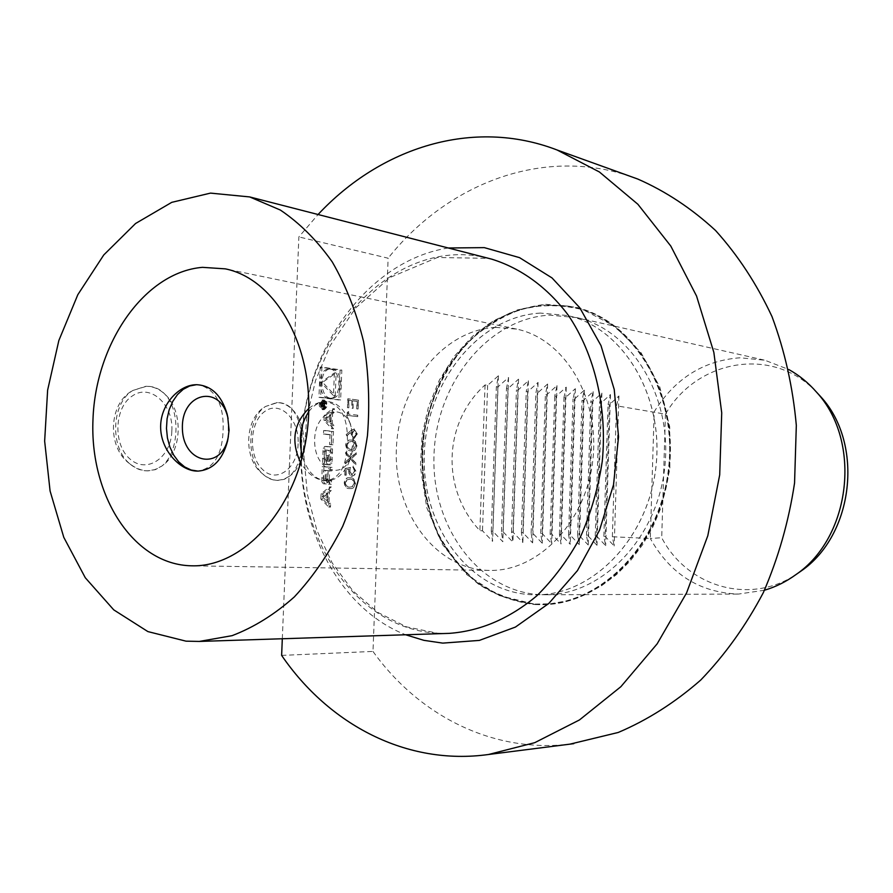 <?xml version="1.0" encoding="UTF-8"?>
<svg xmlns="http://www.w3.org/2000/svg" width="893" height="893" viewBox="0 0 893 893"><rect width="100%" height="100%" fill="white"/><g stroke="black" fill="none" stroke-linecap="round" stroke-linejoin="round"><path stroke-width="0.67" stroke-dasharray="4.46 3.35" d="M348.37 411.651L347.265 412.454L347.154 415.379L357.446 416.64L357.501 415.223L348.27 414.084L348.716 411.651L347.265 412.454M356.564 445.92C356.039 441.89 354.309 439.948 351.373 440.093L350.246 440.026C347.812 439.803 346.294 441.399 345.714 444.826C346.25 448.922 347.991 450.932 350.949 450.831L351.875 450.876C354.398 451.088 355.961 449.436 356.564 445.92L356.91 445.92C356.385 441.89 354.655 439.948 351.719 440.093L351.373 440.093M345.044 468.635L344.787 475.154L345.848 475.232L346.071 469.841L348.828 469.216L348.94 473.837L351.362 476.27L354.186 475.243L355.57 471.113L352.869 466.046L354.521 471.102L351.753 474.897L349.621 470.89L350.29 467.452L345.044 468.635L344.787 475.154M338.905 399.986L318.946 397.352L320.174 367.112L340.088 370.16L338.905 399.986L340.646 399.941L320.699 397.307L321.915 367.045L341.829 370.093L340.646 399.941M282.311 638.752L298.865 236.913L318.064 214.51M281.63 655.395L372.984 651.432L388.131 258.211L298.865 236.913M320.866 499.064L321.067 493.851L329.539 486.931L329.394 490.67L327.675 492.076L327.296 501.676L328.881 503.295L328.736 507.045L320.866 499.064L322.607 499.098L322.82 493.874L331.281 486.942L331.136 490.692L329.428 492.099L329.037 501.71L330.633 503.328L330.477 507.079L322.607 499.098M321.837 481.785L322.161 466.659L330.321 467.352L330.176 470.89L327.943 470.7L327.608 479.005L328.557 480.601L329.785 480.702L329.651 484.24L328.412 484.14L326.938 482.164L326.693 479.686L326.269 482.108L324.706 483.872L323.322 483.772L321.837 481.785L323.59 481.796L323.913 466.659L332.062 467.352L331.928 470.89L329.684 470.711L329.35 479.016L327.608 479.005M322.607 462.462L323.188 448.186L324.706 446.455L329.316 446.902L330.778 448.922L330.912 452.673L330.22 463.132L328.68 464.862L325.945 464.628L326.302 455.553L327.474 455.664L327.251 461.19L327.965 461.246L328.981 459.817L329.294 451.981L328.345 450.362L325.51 450.083L324.427 451.523L324.114 459.37L324.773 460.9L324.092 464.472L322.607 462.462L324.36 462.462L324.94 448.174L326.458 446.444L331.057 446.902L332.531 448.911L331.962 463.132L330.432 464.862L327.686 464.628L328.055 455.553L329.216 455.664L329.004 461.19L329.662 461.246L327.91 461.246M329.986 434.813L323.478 434.11L323.612 430.571L331.761 431.464L331.225 444.759L329.595 444.591L329.986 434.813L331.727 434.791L325.219 434.098L325.365 430.549L333.502 431.442L332.966 444.747L331.336 444.58L331.727 434.791M322.518 400.031C326.436 403.469 326.403 406.695 322.44 409.708C318.209 406.572 318.131 403.346 322.172 400.019L322.518 400.031M332.017 425.046L331.861 428.774L324.025 420.391L324.237 415.2L332.665 408.76L332.52 412.477L330.812 413.783L330.421 423.349L332.017 425.046L333.759 425.023L333.614 428.752L325.778 420.369L325.978 415.167L334.406 408.715L334.261 412.443L332.553 413.749L332.174 423.327L333.759 425.023M355.09 483.504C354.566 479.485 352.824 477.588 349.889 477.8L349.118 477.766C346.517 477.431 344.888 479.072 344.218 482.689C344.754 486.785 346.495 488.739 349.464 488.56L350.089 488.583C352.746 488.873 354.421 487.176 355.09 483.504L355.436 483.504C354.912 479.485 353.17 477.588 350.235 477.8L349.889 477.8M350.581 457.495L345.703 452.048L345.636 453.689L349.71 458.232L345.301 461.994L345.245 463.646L350.514 459.136L355.559 464.762L355.626 463.132L351.384 458.399L355.961 454.481L356.028 452.84L350.581 457.495L345.703 452.048M351.027 430.437L346.116 434.645L346.64 435.795L350.982 432.078L350.826 433.697L354.008 438.72L357.021 434.132L354.097 429.008L351.027 430.437L346.116 434.645M358.093 400.12L347.812 398.747L347.455 407.666L348.516 407.8L348.817 400.298L351.987 400.723L351.697 408.213L352.757 408.347L353.048 400.868L356.999 401.392L356.698 408.849L357.747 408.983L358.439 400.109L347.812 398.747M228.095 418.65L228.385 436.342M195.701 384.727L199.474 384.894C216.285 389.995 224.154 405.4 223.083 431.107C222.011 455.519 213.416 468.847 197.286 471.102M129.585 463.623C106.524 447.259 108.656 402.643 132.945 390.431L146.474 386.301C153.73 386.167 159.903 388.846 165.026 394.326C180.978 411.204 179.169 453.052 161.8 466.09L155.315 469.662L148.048 470.868C141.674 470.767 135.524 468.356 129.585 463.623C109.493 447.181 111.58 402.654 132.945 390.431L145.682 386.323C152.792 386.2 159.233 388.868 165.026 394.326C183.936 411.249 182.105 452.963 161.8 466.09L154.746 469.662L147.211 470.857C140.848 470.79 134.977 468.367 129.585 463.623M301.655 444.111C302.18 429.913 299.166 418.482 292.614 409.82C288.495 404.964 283.438 402.553 277.422 402.587L265.444 406.516C244.515 417.935 242.784 458.946 262.62 473.837C267.699 478.123 272.878 480.322 278.169 480.412L284.409 479.284L289.89 475.936C307.125 463.735 308.665 425.224 292.614 409.82C287.825 404.953 282.501 402.553 276.629 402.609L265.444 406.516C247.406 417.957 245.642 458.846 262.62 473.837C267.13 478.123 272.041 480.311 277.355 480.401L283.829 479.284L289.89 475.936C297.101 468.858 301.03 458.254 301.655 444.111C303.609 333.569 395.766 234.145 488.571 258.345L437.369 257.508L389.962 277.511L355.671 307.962L330.22 345.591L315.575 380.429L306.701 417.812L303.921 456.278L307.348 494.309L316.892 530.386L332.229 563.025L352.824 590.798L377.884 612.431L406.427 626.83L437.313 633.17L448.353 633.383L436.945 633.17C356.039 628.784 296.297 538.49 301.655 444.111M535.376 604.55L542.341 604.695C602.34 604.65 661.021 544.395 669.303 468.624C678.178 392.909 634.488 320.922 576.041 307.281L546.226 304.413C526.2 306.757 507.191 313.298 489.197 324.025C472.241 336.884 457.662 352.757 445.473 371.644C434.947 391.826 427.624 413.403 423.505 436.376C419.833 471.917 425.023 505.181 439.055 536.168C449.826 555.29 463.255 571.397 479.351 584.48C496.675 595.419 515.339 602.116 535.376 604.55M534.974 604.561L541.939 604.695C601.949 604.65 660.641 544.384 668.935 468.579C677.809 392.842 634.108 320.833 575.65 307.181L545.835 304.312C525.798 306.667 506.789 313.209 488.795 323.936C471.828 336.795 457.249 352.679 445.06 371.577C434.534 391.77 427.211 413.347 423.092 436.32C419.42 471.884 424.599 505.159 438.642 536.157C449.413 555.279 462.853 571.386 478.938 584.48C496.262 595.43 514.937 602.116 534.974 604.561M534.985 604.092C597.071 608.412 660.295 546.918 668.578 467.876C677.608 388.913 629.219 315.24 567.702 306.031C548.135 304.089 528.913 306.399 510.07 312.952C491.898 321.759 475.534 333.982 460.989 349.587C440.617 375.629 427.937 405.88 422.947 440.349C420.101 475.065 425.682 507.414 439.702 537.396C450.385 555.904 463.601 571.52 479.329 584.223C496.229 594.883 514.435 601.48 533.947 604.025L534.985 604.092M540.377 313.086C477.498 316.513 425.235 383.912 424.253 456.669C422.344 529.437 472.587 595.162 536.168 594.805C592.718 595.229 648.128 538.501 655.931 467.106C664.303 395.778 623.001 327.954 567.814 315.564L540.377 313.086M540.153 594.649C478.123 591.534 430.939 525.698 434.02 454.548C436.275 383.387 487.902 318.455 549.563 315.151L576.889 317.618C631.853 329.964 672.987 397.296 664.671 468.066C656.935 538.903 601.804 595.196 545.489 594.771L540.153 594.649M535.387 604.081L550.322 603.791C607.519 599.136 660.965 540.466 668.879 468.568C677.251 396.726 638.305 327.463 583.62 309.96C563.595 304.803 543.502 304.346 523.354 308.587C503.73 315.408 485.781 326.157 469.506 340.836C446.779 365.17 431.163 396.994 424.532 431.888C419.922 467.932 424.499 501.866 438.273 533.69C448.933 553.336 462.373 569.913 478.603 583.397C496.117 594.682 515.038 601.581 535.387 604.081M372.984 651.432C418.627 715.215 492.322 753.391 569.879 744.159M630.581 176.457C542.676 146.363 447.237 183.679 388.131 258.211M816.269 391.848C772.467 345.58 696.786 359.578 665.441 414.173L616.494 405.79L618.927 395.956L609.327 404.652L608.055 404.451L610.466 394.539L600.788 403.29L599.504 403.089L601.882 393.099L592.126 401.917L590.809 401.716L593.164 391.647L583.33 400.522L582.002 400.31L584.323 390.163L574.4 399.104L573.049 398.892L575.349 388.667L565.347 397.675L563.974 397.452L566.24 387.138L556.149 396.213L554.754 395.99L556.998 385.586L546.806 394.728L545.4 394.505L547.61 384.012L537.329 393.221L535.889 392.998L538.066 382.416L527.696 391.692L526.245 391.469L528.388 380.798L517.918 390.141L516.444 389.906L518.554 379.145L507.983 388.567L506.487 388.332L508.552 377.471L497.892 386.97L496.374 386.725L498.406 375.774L487.645 385.341L485.055 384.928C443.285 422.847 440.762 488.895 479.887 530.676L482.499 530.799L492.59 541.348L491.295 531.201L492.836 531.268L502.837 541.738L501.486 531.67L503.005 531.737L512.928 542.118L511.522 532.128L513.017 532.195L522.851 542.497L521.4 532.585L522.874 532.652L532.63 542.877L531.134 533.032L532.585 533.099L542.252 543.234L540.712 533.467L542.14 533.534L551.718 543.603L550.144 533.902L551.55 533.969L561.05 543.96L559.431 534.327L560.815 534.394L570.247 544.306L568.584 534.751L569.946 534.818L579.3 544.652L577.604 535.164L578.943 535.231L588.219 544.987L586.489 535.577L587.806 535.633L597.004 545.322L595.24 535.979L596.535 536.034L605.666 545.656L603.858 536.369L605.141 536.425L614.194 545.98L612.364 536.76L650.316 538.501L654.178 411.762C674.985 378.453 703.651 360.459 740.152 357.78L764.866 360.236L788.731 369.49M764.475 590.228L738.377 594.079C699.632 592.584 670.275 574.065 650.316 538.501L661.713 537.72C687.03 586.645 749.752 605.767 796.545 574.177M665.441 414.173L661.713 537.72M540.332 313.075C477.465 316.502 425.191 383.912 424.208 456.669C422.311 529.437 472.542 595.162 536.135 594.805C592.673 595.229 648.095 538.501 655.886 467.106C664.258 395.778 622.957 327.943 567.769 315.553L540.332 313.075M618.927 395.956L614.194 545.98M609.327 404.652L605.141 536.425M612.364 536.76L616.494 405.79M603.858 536.369L608.055 404.451M610.466 394.539L605.666 545.656M600.788 403.29L596.535 536.034M601.882 393.099L597.004 545.322M592.126 401.917L587.806 535.633M595.24 535.979L599.504 403.089M586.489 535.577L590.809 401.716M593.164 391.647L588.219 544.987M583.33 400.522L578.943 535.231M584.323 390.163L579.3 544.652M574.4 399.104L569.946 534.818M577.604 535.164L582.002 400.31M568.584 534.751L573.049 398.892M575.349 388.667L570.247 544.306M565.347 397.675L560.815 534.394M566.24 387.138L561.05 543.96M556.149 396.213L551.55 533.969M559.431 534.327L563.974 397.452M550.144 533.902L554.754 395.99M498.406 375.774L492.59 541.348M487.645 385.341L482.499 530.799M491.295 531.201L496.374 386.725M485.055 384.928L479.887 530.676M497.892 386.97L492.836 531.268M508.552 377.471L502.837 541.738M501.486 531.67L506.487 388.332M507.983 388.567L503.005 531.737M518.554 379.145L512.928 542.118M511.522 532.128L516.444 389.906M517.918 390.141L513.017 532.195M528.388 380.798L522.851 542.497M521.4 532.585L526.245 391.469M527.696 391.692L522.874 532.652M538.066 382.416L532.63 542.877M531.134 533.032L535.889 392.998M537.329 393.221L532.585 533.099M547.61 384.012L542.252 543.234M540.712 533.467L545.4 394.505M546.806 394.728L542.14 533.534M556.998 385.586L551.718 543.603M495.637 327.374C442.66 329.964 397.843 387.428 396.336 450.139C394.081 512.85 435.873 569.701 489.252 570.415C537.943 571.766 586.042 522.349 592.829 460.085C600.141 397.876 564.331 338.827 516.601 329.104L495.637 327.374M308.822 408.458C314.191 403.993 319.649 401.671 325.208 401.459C341.07 404.127 348.437 418.248 347.31 443.821C346.573 466.425 339.463 478.76 325.967 480.814C316.479 480.311 308.063 474.317 300.729 462.853M298.106 443.765C297.815 468.211 276.551 484.084 262.419 469.338C247.874 455.843 249.593 421.15 265.243 411.137C280.569 400.377 299.445 419.699 298.106 443.765M308.744 411.74C313.677 405.154 319.415 401.716 325.956 401.448C335.344 401.683 342.767 407.442 348.248 418.761C351.652 426.352 353.204 434.701 352.902 443.788L348.65 463.121C343.37 474.529 336.047 480.423 326.671 480.814C315.519 480.021 307.438 471.95 302.426 456.613M354.041 443.084L350.837 457.685C341.271 481.16 314.593 469.83 314.66 441.254C314.068 412.666 340.546 400.868 350.536 424.186L354.041 443.084M171.824 431.263C171.088 457.45 147.099 474.194 130.144 459.136C112.73 444.803 114.226 406.985 132.588 395.789C150.593 383.164 173.834 404.931 171.824 431.263M341.829 370.093L340.088 370.16M321.915 367.045L320.174 367.112M320.699 397.307L318.946 397.352M331.928 369.032C343.66 370.115 343.515 398.635 331.772 398.233C319.448 399.316 318.31 368.697 330.7 368.965L331.928 369.032M330.176 369.099C341.919 370.182 341.773 398.669 330.03 398.278C317.696 399.361 316.557 368.753 328.959 369.032L330.176 369.099M334.395 372.939L333.491 395.621L320.821 382.405L334.395 372.939L336.136 372.872L335.232 395.577L322.574 382.349L336.136 372.872M322.574 382.349L320.821 382.405M335.232 395.577L333.491 395.621M322.228 496.541L326.057 500.415L326.347 493.17L322.228 496.541L323.98 496.564L327.798 500.448L326.057 500.415M327.798 500.448L328.088 493.193L323.98 496.564M328.088 493.193L326.347 493.17M330.477 507.079L328.736 507.045M330.633 503.328L328.881 503.295M329.037 501.71L327.296 501.676M329.428 492.099L327.675 492.076M331.136 490.692L329.394 490.67M331.281 486.942L329.539 486.931M322.82 493.874L321.067 493.851M326.592 479.854L328.334 479.865L328.01 482.131L326.447 483.883L325.074 483.794L323.59 481.796M328.334 479.865L326.793 479.865M329.35 479.016L330.298 480.624L331.537 480.713L331.392 484.252L330.153 484.162L328.68 482.175L328.535 479.876M331.392 484.252L329.651 484.24M331.537 480.713L329.785 480.702M329.684 470.711L327.943 470.7M331.928 470.89L330.176 470.89M332.062 467.352L330.321 467.352M323.913 466.659L322.161 466.659M325.42 470.354L328.166 470.589L326.414 470.578L326.079 478.882L325.007 480.334L323.344 478.67L323.668 470.354L325.42 470.354L325.085 478.681L323.344 478.67M328.166 470.589L327.831 478.894L326.805 480.356L325.007 480.334M325.085 478.681L326.76 480.345M326.414 470.578L323.668 470.354M324.773 460.9L326.514 460.9L326.369 464.516L324.36 462.462M326.369 464.516L324.628 464.516M326.514 460.9L325.867 459.37L324.114 459.37M329.662 461.246L330.734 459.817L331.046 451.981L330.097 450.351L327.184 450.083L326.179 451.512L325.867 459.37M329.004 461.19L327.251 461.19M329.216 455.664L327.474 455.664M328.055 455.553L326.302 455.553M327.686 464.628L325.945 464.628M331.336 444.58L329.595 444.591M332.966 444.747L331.225 444.759M333.502 431.442L331.761 431.464M325.365 430.549L323.612 430.571M325.219 434.098L323.478 434.11M324.226 400.912C327.396 403.692 327.374 406.304 324.17 408.748C320.743 406.215 320.676 403.591 323.958 400.89L324.226 400.912M322.473 400.946C325.655 403.736 325.632 406.348 322.418 408.782C319.002 406.248 318.924 403.636 322.206 400.935L322.473 400.946M324.259 399.986C328.178 403.435 328.155 406.661 324.181 409.675C319.962 406.538 319.884 403.301 323.925 399.975L324.259 399.986M321.201 406.761L320.185 404.886L320.274 402.71L324.215 403.212L324.192 403.826L322.451 403.603L322.418 404.384L324.047 407.509L322.351 405.522L321.201 406.761L322.953 406.728L321.938 404.842L322.027 402.665L325.967 403.178L325.945 403.792L322.418 404.384M324.17 404.35L325.789 407.465L324.103 405.478L322.351 405.522M324.103 405.478L322.953 406.728M324.271 405.891L322.518 405.935M325.789 407.465L324.047 407.509M325.822 406.773L324.07 406.806M324.204 403.569L322.451 403.603M325.945 403.792L324.192 403.826M325.967 403.178L324.215 403.212M322.027 402.665L320.274 402.71M320.71 403.379L321.313 406.025L321.993 403.547L320.71 403.379L322.462 403.346L323.065 405.991L323.679 405.109L323.746 403.513L321.993 403.547M322.462 403.346L323.746 403.513M332.174 423.327L330.421 423.349M332.553 413.749L330.812 413.783M334.261 412.443L332.52 412.477M334.406 408.715L332.665 408.76M325.978 415.167L324.237 415.2M325.778 420.369L324.025 420.391M333.614 428.752L331.861 428.774M325.387 417.946L329.193 422.021L329.484 414.81L325.387 417.946L327.139 417.913L330.935 421.998L329.193 422.021M330.935 421.998L331.225 414.776L327.139 417.913M331.225 414.776L329.484 414.81M350.235 477.8L349.464 477.766C346.864 477.442 345.234 479.072 344.564 482.689L344.218 482.689M344.564 482.689C345.1 486.785 346.841 488.739 349.81 488.56L349.464 488.56M349.81 488.56L350.436 488.594C353.092 488.884 354.767 487.187 355.436 483.504M349.866 487.143C347.567 487.332 346.16 485.892 345.636 482.812L347.053 479.809L350.179 479.228C352.478 478.972 353.874 480.389 354.376 483.47L352.478 486.73L349.52 487.143C347.221 487.332 345.814 485.892 345.29 482.812L346.707 479.809L349.833 479.217C352.132 478.972 353.528 480.389 354.03 483.47L352.132 486.73L349.52 487.143M345.133 475.154L345.848 475.232M346.205 475.243L346.071 469.841M346.417 469.841L348.828 469.216M349.174 469.216L348.549 471.069M348.895 471.069L349.732 474.763L351.742 476.315M352.088 476.326L354.834 474.864L355.57 471.113M355.927 471.113L352.869 466.046M353.215 466.046L352.813 467.463M353.159 467.463L354.521 471.102M354.867 471.102L351.753 474.897M352.099 474.897L349.621 470.89M349.967 470.901L350.29 467.452M350.636 467.452L345.39 468.635M346.049 452.048L345.636 453.689M345.982 453.689L349.71 458.232M350.056 458.232L345.301 461.994M345.658 461.994L345.245 463.646M345.591 463.646L350.514 459.136M350.86 459.136L355.559 464.762M355.905 464.762L355.626 463.132M355.972 463.132L351.384 458.399M351.73 458.399L355.961 454.481M356.307 454.481L356.028 452.84M356.374 452.84L350.927 457.495M351.719 440.093L350.592 440.026C348.158 439.803 346.64 441.399 346.06 444.814L345.714 444.826M346.06 444.814C346.596 448.922 348.337 450.932 351.295 450.831L350.949 450.831M351.295 450.831L352.222 450.876C354.744 451.088 356.307 449.436 356.91 445.92M351.351 449.402C349.063 449.536 347.656 448.063 347.131 444.971L348.359 442.147L351.663 441.51C353.952 441.309 355.358 442.761 355.861 445.864L353.963 449.067L351.005 449.413C348.716 449.536 347.31 448.063 346.785 444.971L350.257 441.455L351.317 441.51C353.606 441.321 355.012 442.772 355.514 445.864L353.617 449.067L351.005 449.413M346.473 434.634L346.64 435.795M346.986 435.795L350.982 432.078M351.34 432.067L350.826 433.697M351.172 433.697L353.695 438.709M354.041 438.709L357.021 434.132M357.367 434.121L354.097 429.008M354.443 429.008L351.373 430.437M356.318 434.087L354.153 437.302L352.244 433.518L354.208 430.415L356.318 434.087L353.985 437.313L351.898 433.518L354.075 430.426L355.972 434.087M347.611 412.443L347.154 415.379M347.5 415.368L357.446 416.64M357.792 416.629L357.501 415.223M357.847 415.223L348.27 414.084M348.616 414.084L348.716 411.651M348.158 398.736L347.455 407.666M347.801 407.654L348.516 407.8M348.862 407.8L348.817 400.298M349.163 400.298L351.987 400.723M352.333 400.711L351.697 408.213M352.043 408.201L352.757 408.347M353.103 408.335L353.048 400.868M353.394 400.857L356.999 401.392M357.345 401.381L356.698 408.849M357.044 408.838L357.747 408.983M358.093 408.972L358.439 400.109M448.286 247.986C372.894 259.774 311.836 338.76 302.225 427.602C292.223 516.4 334.596 606.838 405.634 634.767M325.074 483.794L323.322 483.772M326.38 483.883L324.639 483.872M328.01 482.131L326.269 482.108M328.68 482.175L326.938 482.164M330.153 484.162L328.412 484.14M330.298 480.624L328.557 480.601M323.456 478.023L321.714 478.012M327.831 478.894L326.079 478.882M326.045 480.3L324.293 480.278M325.845 464.472L324.092 464.472M326.179 451.512L324.427 451.523M327.251 450.083L325.51 450.083M330.097 450.351L328.345 450.362M331.046 451.981L329.294 451.981M330.734 459.817L328.981 459.817M330.343 464.862L328.591 464.862M331.962 463.132L330.22 463.132M332.386 459.426L330.633 459.426M332.654 452.662L330.912 452.673M332.531 448.911L330.778 448.922M331.057 446.902L329.316 446.902M326.57 446.455L324.818 446.467M324.94 448.174L323.188 448.186M324.505 451.891L322.764 451.903M324.237 458.689L322.485 458.689M324.751 406.471L322.998 406.505M325.007 405.98L323.255 406.025M321.938 404.842L320.185 404.886M322.395 404.942L320.654 404.987M323.679 405.109L321.926 405.143M567.702 306.031L542.319 304.937L517.337 309.927L493.74 320.598L472.419 336.371L454.068 356.53L439.289 380.251L428.54 406.628L422.143 434.724L420.402 466.704L426.754 507.626L442.56 544.618L466.894 574.724L498.138 595.251L533.947 604.025M550.322 603.791L567.736 600.732L584.792 594.783L601.123 586.042L616.404 574.668L630.313 560.849L642.547 544.853L652.85 527.004L660.999 507.659L669.873 468.914L669.728 426.809L659.793 386.982L640.973 352.601L614.853 326.302L583.62 309.96M545.489 594.771L738.377 594.079M576.889 317.618L764.866 360.236M516.601 329.104L225.36 268.86M489.252 570.415L191.716 565.805M278.169 480.412L277.355 480.401M277.422 402.598L276.629 402.609M325.956 401.448L325.208 401.459M326.671 480.814L325.967 480.814M350.536 424.186L348.248 418.761M350.837 457.685L348.65 463.121M148.048 470.868L147.211 470.857M146.474 386.301L145.682 386.323M330.7 368.965L328.959 369.032M331.772 398.233L330.03 398.278M326.447 483.883L324.706 483.872M328.434 479.708L326.693 479.686M326.805 480.356L325.052 480.334M327.184 450.083L325.443 450.083M329.718 461.246L327.965 461.246M330.432 464.862L328.68 464.862M326.458 446.444L324.706 446.455M323.958 400.89L322.206 400.935M324.17 408.748L322.418 408.782M323.925 399.975L322.172 400.019M324.181 409.675L322.44 409.708M323.121 406.739L321.368 406.773M323.065 405.991L321.313 406.025"/><path stroke-width="1.34" d="M318.064 214.51C380.731 147.412 473.078 117.653 557.031 149.968L599.393 171.969L637.881 204.263L670.788 246.055L696.551 296.041L713.853 352.389L721.723 412.845L719.702 474.864L707.803 535.744L686.605 592.863L657.148 643.842L620.869 686.695L579.457 719.948L534.74 742.675L488.538 754.496C406.583 765.904 328.97 724.558 281.63 655.395L282.311 638.752M228.385 436.342L227.548 441.097C222.569 459.906 212.724 469.908 198.023 471.102L191.191 470.031L184.661 466.916L178.734 461.871L173.722 455.14L169.882 447.036L167.426 437.961L166.478 428.383L167.08 418.772L169.212 409.63L172.762 401.404L177.528 394.516L183.277 389.292L189.707 385.977L196.493 384.693C211.25 385.452 221.442 395.164 227.068 413.827L228.095 418.65M198.023 471.102L197.286 471.102C181.156 471.147 161.488 451.601 160.662 428.484C159.657 405.199 178.567 385.173 195.701 384.727L196.493 384.693M229.088 430.169L228.095 437.771C221.531 470.968 182.752 464.014 182.384 428.149C181.469 392.284 220.024 384.146 227.737 417.165L229.088 430.169M186.012 641.163L199.318 641.431L232.091 635.66C253.902 627.344 274.653 614.44 294.333 596.915C312.963 576.934 329.07 553.426 342.678 526.357C354.476 497.736 362.737 467.508 367.458 435.684C369.981 403.603 368.686 372.269 363.596 341.695C356.396 312.237 345.959 285.648 332.274 261.95C317.037 240.396 299.713 223.083 280.313 210.022L249.683 196.929L210.502 193.111L171.757 202.343L135.58 223.496L103.778 254.929L77.836 294.668L58.849 340.512L47.63 390.129L44.65 441.109L50.086 491.005L63.794 537.363L85.293 577.76L113.746 609.863L147.881 631.585L186.012 641.163M569.879 744.159L618.246 732.461C647.447 720.059 674.941 702.59 700.726 680.053C725.016 654.826 745.878 625.703 763.303 592.684C778.35 557.946 788.765 521.389 794.558 483.024L796.322 425.369C792.884 387.149 784.768 350.871 771.976 316.535C756.739 283.963 737.942 255.298 715.583 230.528C691.606 208.415 665.676 191.258 637.781 179.047L630.581 176.457M788.731 369.49C799.112 375.25 808.388 382.807 816.559 392.183C862.013 441.209 851.152 537.128 795.886 574.634C786.063 581.756 775.593 586.958 764.475 590.228M796.545 574.177L800.932 571.14C853.842 535.22 864.223 443.62 820.7 396.659L816.269 391.848M202.465 267.342C144.621 272.108 95.64 343.124 92.984 419.386C89.534 495.66 133.414 564.923 191.716 565.805C244.872 567.468 299.055 506.097 307.527 428.763C316.569 351.496 277.522 279.364 225.36 268.86L202.465 267.342M300.729 462.853C290.805 441.778 293.496 423.65 308.822 408.458M302.426 456.613C298.262 439.546 300.361 424.588 308.744 411.74M249.683 196.929L491.742 259.16C520.999 268.213 547.643 287.524 568.528 315.553C594.861 354.789 607.43 407.978 602.25 461.402C598.232 487.924 590.965 513.107 580.439 536.95C568.249 559.509 553.693 579.144 536.771 595.843C509.59 618.548 480.445 631.05 449.346 633.36L199.318 641.431M405.634 634.767L423.874 640.337L442.761 643.116L479.374 640.404L515.417 627.076L548.782 603.467L577.436 570.627L599.504 530.275L613.524 484.765L618.536 436.856L614.239 389.493L601 345.602L579.769 307.728L552.03 277.935L519.559 257.653L484.319 247.629L448.286 247.986M227.737 417.165L227.068 413.827M228.095 437.771L227.548 441.097M820.7 396.659L816.559 392.183M800.932 571.14L795.886 574.634M637.781 179.047L557.031 149.968M573.808 743.657L488.538 754.496"/></g></svg>
